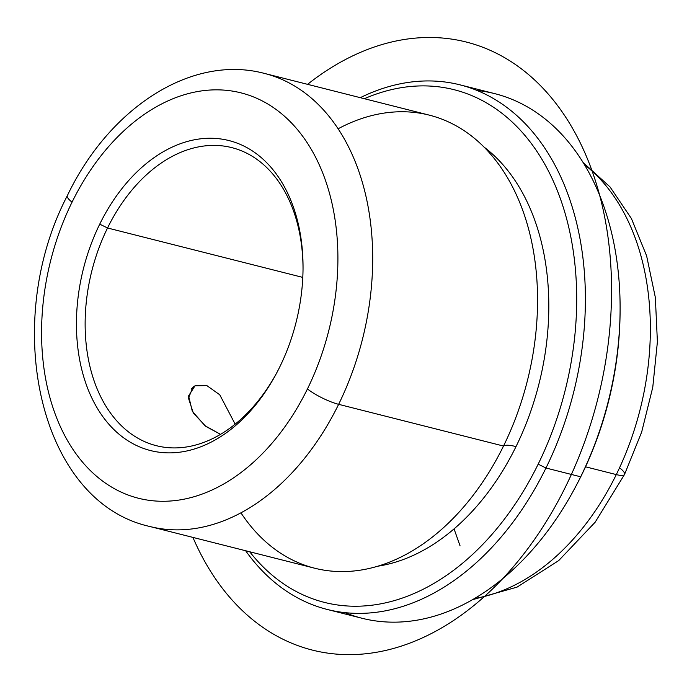 <?xml version="1.0" encoding="UTF-8"?>
<svg xmlns="http://www.w3.org/2000/svg" width="692" height="692" viewBox="0 0 692 692"><rect width="100%" height="100%" fill="white"/><g stroke="black" fill="none" stroke-linecap="round" stroke-linejoin="round"><path stroke-width="1.04" d="M195.032 385.79L191.182 389.086L195.032 385.79L206.856 385.6L219.745 394.777L235.159 424.144L219.745 394.777L206.856 385.6L195.032 385.79L188.596 395.885L192.315 411.325L204.962 425.718L220.54 434.342L205.792 426.358L193.319 413.029L188.475 398.185L192.93 387.209L195.032 385.79M107.537 227.988L302.793 277.405L107.537 227.988A153.736 105.435 -75.8 0 0 125.806 429.723A153.736 105.435 -75.8 0 0 277.284 371.829A153.736 105.435 104.2 0 1 156.366 445.691A153.736 105.435 104.2 0 1 107.537 227.988L99.734 224.147L107.537 227.988A153.736 105.435 104.2 0 1 231.794 147.621A153.736 105.435 104.2 0 1 303.027 270.114A153.736 105.435 -75.8 0 0 229.277 147.033A153.736 105.435 -75.8 0 0 107.537 227.988M279.741 366.976A159.887 109.647 104.2 0 1 276.783 372.772A159.887 109.647 104.2 0 1 119.041 434.204A159.887 109.647 104.2 0 1 99.734 224.147A159.887 109.647 104.2 0 1 226.725 140.035A159.887 109.647 104.2 0 1 303.035 269.041A159.887 109.647 104.2 0 1 279.741 366.976A159.887 109.647 -75.8 0 0 258.566 155.389A159.887 109.647 -75.8 0 0 99.734 224.147A159.887 109.647 -75.8 0 0 120.91 435.735A159.887 109.647 -75.8 0 0 279.741 366.976M72.037 202.176A209.079 143.391 104.2 0 1 279.741 112.26A209.079 143.391 104.2 0 1 307.438 388.947A209.079 143.391 104.2 0 1 99.734 478.864A209.079 143.391 104.2 0 1 72.037 202.176A24.601 5.276 -153.8 0 1 67.314 195.724A24.601 5.276 26.2 0 0 72.037 202.176A209.079 143.391 -75.8 0 0 99.734 478.864A209.079 143.391 -75.8 0 0 307.438 388.947A209.079 143.391 -75.8 0 0 279.741 112.26A209.079 143.391 -75.8 0 0 72.037 202.176M240.937 512.833A233.671 160.259 -75.8 0 0 450.942 520.618A233.671 160.259 -75.8 0 0 503.508 446.046A39.444 8.468 -153.8 0 1 516.016 446.591A225.064 154.351 104.2 0 1 377.901 566.177A225.064 154.351 -75.8 0 0 516.016 446.591A225.064 154.351 -75.8 0 0 483.967 147.015A225.064 154.351 104.2 0 1 516.016 446.591A39.444 8.468 26.2 0 0 503.508 446.046A233.671 160.259 104.2 0 1 314.635 568.201L149.766 526.482C38.415 501.7 0.969 322.948 67.314 195.724C108.722 108.791 190.897 53.881 264.413 73.413A233.671 160.259 104.2 0 1 338.639 404.327A24.601 5.276 -153.8 0 1 307.438 388.947A24.601 5.276 26.2 0 0 338.639 404.327A233.671 160.259 104.2 0 1 149.766 526.482A233.671 160.259 -75.8 0 0 338.639 404.327A233.671 160.259 -75.8 0 0 264.413 73.413L429.282 115.131A233.671 160.259 104.2 0 1 503.508 446.046L338.639 404.327L503.508 446.046A233.671 160.259 -75.8 0 0 526.551 221.829A233.671 160.259 -75.8 0 0 338.111 128.79M538.168 464.168A264.422 181.347 104.2 0 1 249.708 551.775A264.422 181.347 -75.8 0 0 538.168 464.168L545.971 468.008A270.572 185.56 104.2 0 1 245.643 550.745A270.572 185.56 -75.8 0 0 327.273 609.462A270.572 185.56 -75.8 0 0 545.971 468.008L538.168 464.168A264.422 181.347 -75.8 0 0 551.394 176.988A264.422 181.347 -75.8 0 0 364.355 98.705A264.422 181.347 104.2 0 1 551.394 176.988A264.422 181.347 104.2 0 1 538.168 464.168M460.024 84.856L494.737 93.636A270.572 185.56 104.2 0 1 580.674 476.797L545.971 468.008A270.572 185.56 -75.8 0 0 460.024 84.856A270.572 185.56 -75.8 0 0 360.29 97.676A270.572 185.56 104.2 0 1 557.475 170.007A270.572 185.56 104.2 0 1 545.971 468.008L580.674 476.797A270.572 185.56 104.2 0 1 361.985 618.25L327.273 609.462M344.936 612.628A270.572 185.56 -75.8 0 0 575.675 486.614A270.572 185.56 -75.8 0 0 580.674 476.797L581.557 475.144A264.422 181.347 104.2 0 1 576.661 484.737A264.422 181.347 -75.8 0 0 581.557 475.144L580.674 476.797A270.572 185.56 -75.8 0 0 620.093 311.071A270.572 185.56 -75.8 0 0 477.073 90.47M620.075 313.182A264.422 181.347 104.2 0 1 581.557 475.144A264.422 181.347 -75.8 0 0 620.075 313.182L620.093 311.071M472.428 599.722L517.036 587.136L558.678 560.615L595.146 522.218L624.539 474.444A24.601 5.276 -153.8 0 1 616.304 474.591A233.671 160.259 -75.8 0 0 584.368 164.575A233.671 160.259 104.2 0 1 616.304 474.591A233.671 160.259 104.2 0 1 474.565 598.485A233.671 160.259 -75.8 0 0 616.304 474.591L585.519 466.797L616.304 474.591A24.601 5.276 26.2 0 0 624.539 474.444A24.601 5.276 26.2 0 0 619.816 467.991M454.056 528.878L460.068 545.867M192.921 537.407A313.614 215.082 -75.8 0 0 479.521 600.812A313.614 215.082 -75.8 0 0 594.255 177.23A313.614 215.082 -75.8 0 0 307.568 84.338M526.551 221.829L525.747 219.217M575.675 486.614L576.661 484.737M583.079 162.464L610.033 186.935L631.407 218.534L646.622 255.867L655.35 297.482L657.4 341.839L652.772 387.269L641.674 432.042L624.539 474.444M450.942 520.618L448.987 522.538"/></g></svg>
